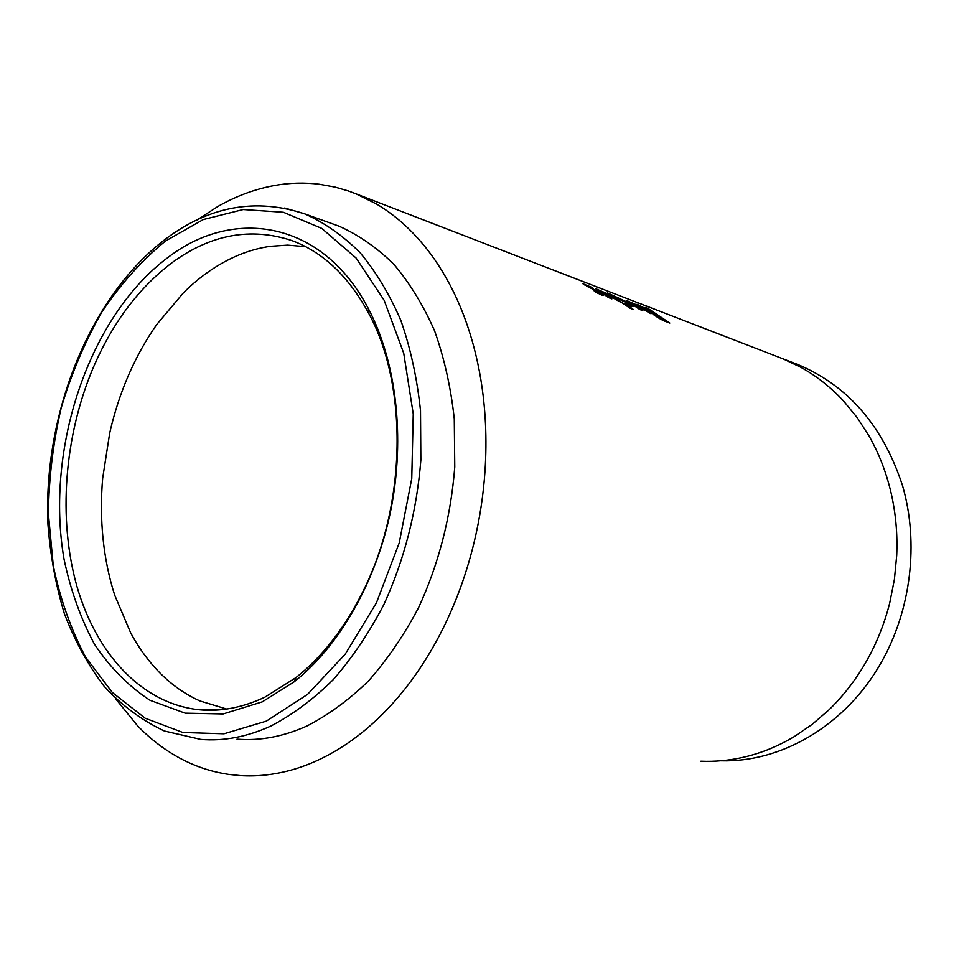 <?xml version="1.0" encoding="UTF-8"?>
<svg xmlns="http://www.w3.org/2000/svg" width="959" height="959" viewBox="0 0 959 959"><rect width="100%" height="100%" fill="white"/><g stroke="black" fill="none" stroke-linecap="round" stroke-linejoin="round"><path stroke-width="1.44" d="M333.252 224.094L338.839 226.096C358.498 234.871 376.827 247.59 393.825 264.276C409.769 283.133 423.363 305.334 434.619 330.903C444.281 358.115 450.826 387.388 454.278 418.747L454.77 467.009C450.862 516.901 438.802 563.784 418.58 607.658C404.015 635.218 387.34 659.612 368.58 680.842C348.932 699.938 328.362 715.006 306.844 726.047C283.181 736.656 259.901 741.019 236.981 739.149M264.9 697.145C242.543 707.67 220.546 711.866 198.933 709.732C141.716 703.618 96.212 653.606 76.888 586.237C57.816 518.459 64.277 436.153 93.215 367.729C112.683 322.428 139.319 287.149 173.123 261.891C211.459 234.272 251.018 227.163 291.812 240.553C322.895 252.037 348.489 276.216 368.568 313.09C407.947 384.931 406.796 503.439 363.677 590.013C345.384 627.138 322.823 656.316 295.995 677.569L264.9 697.145M262.263 701.856L223.159 713.952L185.123 713.148L150.024 700.286C128.566 686.26 110.021 667.524 94.402 644.076C80.712 618.531 70.594 590.253 64.049 559.253C44.809 448.536 89.043 315.655 168.76 256.868C234.619 206.772 322.943 221.217 368.376 308.678C396.187 361.471 405.321 437.1 390.96 509.433C376.396 581.729 339.294 646.27 294.065 681.897L262.263 701.856M720.82 760.787C781.07 762.681 845.49 725.675 881.057 662.801C911.074 610.248 919.154 543.094 902.575 485.769C883.179 426.383 848.487 386.069 798.523 364.816L794.208 363.149M197.027 220.007L217.753 206.545C236.178 196.02 255.262 188.983 274.993 185.423C289.63 182.833 304.387 182.438 319.287 184.236L335.254 187.149L348.393 190.985L356.173 193.91L376.551 204.051C394.916 214.9 411.627 229.8 426.671 248.753C437.903 263.018 447.721 279.225 456.136 297.35C467.417 321.792 475.592 348.824 480.663 378.445C485.638 408.138 487.1 438.922 485.026 470.797C483.42 494.664 479.86 518.196 474.345 541.391C466.877 572.583 456.316 601.856 442.662 629.2C428.961 656.471 412.993 680.434 394.796 701.101C381.31 716.373 366.973 729.463 351.773 740.372C331.55 754.757 310.92 764.767 289.894 770.425C273.171 774.872 256.748 776.61 240.625 775.615L228.59 774.381C213.737 772.175 199.604 767.847 186.178 761.398C168.209 752.671 151.954 740.744 137.401 725.603L115.488 698.631M645.167 307.395L654.781 313.257L637.028 304.267L651.017 311.939L653.499 314.624C658.713 318.28 662.993 320.654 666.325 321.744L669.802 323.063L648.176 308.558L645.167 307.395M638.79 305.789L626.898 300.706L639.737 309.493L642.854 310.68L632.76 303.296L650.981 313.773L638.526 306.269M631.286 306.365L633.276 306.341L629.056 302.984L607.503 292.903L630.015 308.211L633.204 309.421L625.052 303.272L631.286 306.365M608.126 294.017L595.719 288.743L608.605 297.626L611.89 298.884L601.796 291.404L620.485 302.157L607.85 294.533M601.557 293.562L588.49 286.585L593.141 288.479L592.434 287.604L582.94 283.78L598.08 292.183L593.921 290.373L594.472 291.404L601.689 295.096L603.451 295.18L601.557 293.562L600.945 294.641L598.2 292.939M587.783 286.717L586.752 286.262M584.558 284.943L584.942 284.176M597.493 293.106L597.889 292.411M600.897 292.303L601.257 291.632M600.586 291.596L598.416 290.685M597.577 290.133L598.032 289.21M616.217 297.566L613.412 296.427M613.916 296.619L614.455 295.528M624.597 304.039L625.052 303.272M631.981 306.616L628.469 304.051L629.056 302.984M627.677 304.698L628.097 303.859M623.614 303.32L624.705 303.859M617.62 297.482L616.349 297.314L618.711 299.04L628.253 303.595L617.62 297.482M618.375 299.652L618.711 299.04M626.647 304.147L626.994 303.535M631.993 304.171L632.329 303.559M631.621 303.512L629.691 302.684M628.613 301.989L629.044 301.138M654.781 313.257L654.194 314.288L650.933 312.61M653.175 313.905L653.762 312.862M665.978 321.613L662.873 319.323M656.819 315.187L654.518 313.713M661.89 319.85L663.053 319.047L658.665 315.883L655.548 314.948L663.053 319.047M656.172 316.47L656.579 315.811M165.439 241.069L203.248 219.563L243.154 209.542L283.361 212.251L321.768 228.41L356.125 258.067L384.151 300.311L403.727 353.248L413.245 413.916L411.759 478.577L399.208 542.974L376.443 602.815L345.144 654.278L307.575 694.364L266.314 721.132L223.962 733.791L182.893 732.484L145.133 718.207L112.299 692.458L85.579 657.107C70.978 629.524 60.213 599.075 53.284 565.786L48.406 513.952C48.813 478.349 53.081 443.034 61.172 408.007C71.362 373.722 84.931 341.716 101.882 311.987C120.558 284.116 141.752 260.476 165.439 241.069M284.691 208.007L304.806 213.893C324.55 222.74 342.962 235.65 360.021 252.625C376.024 271.829 389.666 294.497 400.934 320.642C410.596 348.477 417.117 378.469 420.51 410.608L420.857 460.104C416.757 511.303 404.446 559.433 383.912 604.482C369.131 632.772 352.253 657.826 333.276 679.619C313.437 699.207 292.663 714.659 270.989 725.987C247.146 736.86 223.735 741.331 200.731 739.401L164.373 730.998C141.788 720.377 121.661 705.416 103.992 686.129C87.88 664.839 74.67 640.66 64.361 613.616C55.79 585.338 50.324 555.645 47.95 524.501C42.951 414.6 89.547 296.451 165.595 239.031C209.458 206.089 255.861 197.722 304.806 213.893L338.839 226.096M305.609 246.679L287.592 245.132L270.198 246.331C254.638 248.609 239.51 253.727 224.814 261.675C210.129 269.647 196.355 280.004 183.493 292.723L156.797 324.454C145.84 340.049 136.37 357.048 128.41 375.437C120.474 393.837 114.241 413.041 109.71 433.036L102.661 478.289C100.911 498.68 101.031 518.783 103.033 538.598C105.07 558.414 108.966 577.306 114.732 595.263L130.736 633.012C139.223 648.728 149.328 662.405 161.04 674.045C172.788 685.649 185.806 694.64 200.107 701.005L226.66 709.037M700.873 761.206C714.827 761.794 728.852 760.511 742.937 757.37C760.631 753.378 777.725 746.474 794.208 736.632L812.141 724.393L828.828 709.996C843.273 696.042 855.74 679.931 866.205 661.662C876.622 643.357 884.474 623.746 889.76 602.839L894.423 579.32L896.713 555.369C897.636 533.875 895.742 512.933 891.007 492.542C886.212 472.188 878.912 453.367 869.094 436.057L857.25 417.692L843.644 401.102C830.722 387.184 816.385 375.88 800.645 367.201L783.143 358.882L356.173 193.91M603.655 294.137L604.026 293.454M613.484 298.249L613.868 297.554M634.738 305.981L635.086 305.346M644.076 309.901L644.448 309.254M661.434 319.611L662.022 318.652M198.933 709.732L218.161 709.972M798.523 364.816L783.143 358.882M368.568 313.09L368.376 308.678M295.995 677.569L294.065 681.897M597.972 293.358L598.416 292.567M600.394 291.968L600.778 291.236M616.349 297.314L615.966 298.045M631.454 303.823L631.813 303.14M655.548 314.948L655.081 315.739"/></g></svg>
